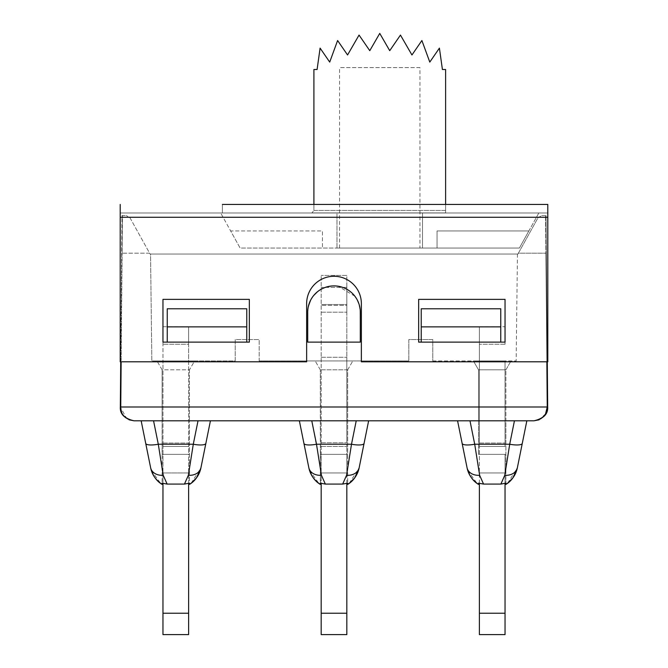 <?xml version="1.0" encoding="UTF-8"?>
<svg xmlns="http://www.w3.org/2000/svg" width="668" height="668" viewBox="0 0 668 668"><rect width="100%" height="100%" fill="white"/><g stroke="black" fill="none" stroke-linecap="round" stroke-linejoin="round"><path stroke-width="0.5" stroke-dasharray="3.34 2.5" d="M128.74 419.746L134.009 420.798L533.991 420.798L539.477 419.579M205.861 443.393A12.826 3.307 11.4 0 1 193.286 444.228L198.02 420.798L141.157 420.798L210.428 420.798M206.846 420.798L206.362 420.798M311.772 420.798L368.636 420.798L364.077 443.393A12.826 3.307 11.4 0 1 351.502 444.228L356.228 420.798L311.772 420.798L317.976 453.505M365.062 420.798L364.578 420.798M469.98 420.798L474.714 444.228L509.709 444.228L514.443 420.798L457.572 420.798L526.843 420.798M523.269 420.798L522.785 420.798M311.338 212.992A2.563 2.563 0 0 0 311.981 212.908L445.606 212.908L311.981 212.908A2.563 2.563 0 0 1 311.338 212.992L222.394 212.992L311.338 212.992M445.606 204.441L445.606 212.908L445.606 210.428L313.902 210.428L313.902 69.514L317.091 69.514L320.097 48.121L329.708 62.091L337.607 40.523L347.56 54.976L359.05 35.078L369.78 50.676L379.75 33.4L389.728 50.676L400.458 35.078L411.947 54.976L421.892 40.523L429.791 62.091L439.41 48.121L442.416 69.514L445.606 69.514L445.606 204.441L222.394 204.441L222.394 212.992L222.394 204.441L445.606 204.441L445.606 212.908L445.606 204.441L445.606 210.428L313.902 210.428L311.981 212.908L313.902 210.428L313.902 204.441L445.606 204.441M120.198 204.441L120.198 217.267L120.198 212.992L547.802 212.992L120.198 212.992L120.198 361.797L306.637 361.797L120.198 361.797L306.637 361.797L306.637 303.639A27.363 27.363 0 0 1 334 276.276A27.363 27.363 0 0 1 361.363 303.639A27.363 27.363 0 0 0 334 276.276A27.363 27.363 0 0 0 306.637 303.639A27.363 27.363 0 0 1 334 276.276A27.363 27.363 0 0 1 361.363 303.639L361.363 361.797L547.802 361.797L361.363 361.797L361.363 303.639L361.363 361.797L547.802 361.797L547.802 204.441M505.041 483.44L505.041 454.365L505.893 454.365L505.893 420.798L478.53 420.798L478.53 369.83L473.395 360.937L478.53 369.83L478.53 420.798L505.893 420.798L505.893 369.83L511.028 360.937L505.893 369.83L478.53 369.83L505.893 369.83L505.893 483.148L505.893 454.365L505.041 454.365L505.041 472.969L479.382 472.969L479.382 613.224L505.041 613.224L505.041 634.6M479.382 483.44L479.382 446.458L479.382 472.969L505.041 472.969L505.041 613.224M421.232 326.877L421.232 308.775L421.232 326.877L500.766 326.877L500.766 308.775L500.766 342.125L505.041 342.125L500.766 342.125L505.041 342.125L505.041 299.364L505.041 342.125L505.041 299.364L418.661 299.364L505.041 299.364L418.661 299.364L418.661 342.125L418.661 299.364L418.661 342.125L500.766 342.125L418.661 342.125L500.766 342.125L500.766 326.877M421.232 342.125L421.232 308.775L500.766 308.775L500.766 342.125L421.232 342.125L500.766 342.125M321.174 634.6L321.174 613.224L346.826 613.224L346.826 634.6M336.989 248.053L336.989 212.992L538.817 212.992L220.69 212.992L336.989 212.992L336.989 248.053L422.51 248.053L422.51 212.992L422.51 248.053L519.387 248.053L528.864 230.953L437.047 230.953L437.047 248.053L437.047 230.953L528.864 230.953L519.387 248.053L240.121 248.053L230.644 230.953L322.452 230.953L322.452 248.053L322.452 230.953L230.644 230.953L240.121 248.053L322.452 248.053L240.121 248.053L220.69 212.992L240.121 248.053L336.989 248.053M478.53 454.365L478.53 420.798L505.893 420.798L478.53 420.798L478.53 454.365L505.893 454.365L478.53 454.365M167.234 326.877L167.234 342.125L249.339 342.125L246.768 342.125L246.768 308.775L246.768 342.125L249.339 342.125L249.339 299.364L249.339 342.125L249.339 299.364L162.959 299.364L249.339 299.364L162.959 299.364L162.959 342.125L162.959 299.364L162.959 342.125L246.768 342.125L246.768 308.775L167.234 308.775L167.234 342.125L246.768 342.125L167.234 342.125L246.768 342.125L167.234 342.125L167.234 308.775L167.234 326.877L246.768 326.877M120.716 361.797L121.993 215.555L126.235 215.555L121.993 215.555L121.668 253.197L122.094 253.18L122.419 215.555L122.094 253.18L149.607 253.18L129.976 217.76L126.235 215.555L129.976 217.76L150.083 254.04L517.917 254.04L150.083 254.04L149.607 253.18L121.668 253.197L120.323 406.996L126.653 418.502M349.573 483.098L347.686 484.409L347.686 483.148L342.659 484.083L346.575 475.265L347.836 467.308M347.686 475.315A12.826 9.945 11.4 0 1 346.575 475.265M349.18 483.39L359.142 467.834M306.637 361.797L306.637 303.639L306.637 361.797M120.198 217.267L120.198 361.797L120.198 217.267L547.802 217.267L120.198 217.267L547.802 217.267L547.802 212.992L547.802 217.267M320.498 483.215L320.314 369.83L320.314 454.365L347.686 454.365L347.686 369.83L320.314 369.83L347.686 369.83L347.686 483.148L347.686 454.365L321.174 454.365L321.174 275.416L321.174 472.969L321.174 454.365L320.314 454.365L320.314 484.409M320.314 475.315A12.826 9.945 168.6 0 0 321.425 475.265L325.341 484.083L321.174 483.44L321.174 472.969L321.174 613.224M346.826 287.39L346.826 360.937L321.174 360.937L352.813 360.937L315.187 360.937L346.826 360.937L346.826 275.416L321.174 275.416L346.826 275.416L346.826 312.19L346.826 304.499L321.174 304.499L346.826 304.499L346.826 275.416L321.174 275.416L346.826 275.416L346.826 287.39L321.174 287.39L346.826 287.39M194.605 360.937L156.972 360.937L162.959 360.937L162.959 326.727L162.959 443.034L162.959 360.937L188.618 360.937L162.959 360.937L188.618 360.937L188.618 344.245L162.959 344.245L188.618 344.245L188.618 446.458L162.959 446.458L162.959 443.034L162.959 446.458L188.618 446.458L188.618 454.365L162.107 454.365L162.107 420.798L162.107 483.148L162.107 454.365L189.47 454.365L188.618 454.365L188.618 360.937L194.605 360.937L189.47 369.83L162.107 369.83L156.972 360.937L162.107 369.83L189.47 369.83L194.605 360.937M191.365 483.098L189.47 484.409L189.47 420.798L162.107 420.798L189.47 420.798L162.107 420.798L162.107 369.83L162.107 420.798L189.47 420.798L189.47 454.365L162.107 454.365L162.959 454.365L162.959 446.458L162.959 472.969L162.959 454.365L188.618 454.365L188.618 472.969L162.959 472.969L162.959 613.224L188.618 613.224L188.618 634.6M479.382 446.458L479.382 326.727L479.382 446.458L505.041 446.458L505.041 360.937L505.041 446.458L479.382 446.458M479.382 634.6L479.382 613.224M517.458 254.04L516.155 360.937L517.458 254.04L150.542 254.04L151.845 360.937L235.228 360.937L235.228 339.561L259.167 339.561L235.228 339.561L235.228 360.937L151.845 360.937L150.542 254.04L517.458 254.04M321.174 446.458L346.826 446.458L321.174 446.458L346.826 446.458L346.826 442.784L346.826 446.458L321.174 446.458M162.107 468.276L163.217 475.265L167.125 484.083L162.107 483.148L162.107 484.409M167.125 484.083L184.452 484.083L188.368 475.265L189.628 467.308M188.618 483.44L188.618 454.365L189.47 454.365L189.47 483.148L184.452 484.083M432.772 360.937L516.155 360.937L432.772 360.937L432.772 339.561L408.833 339.561L408.833 360.937L408.833 339.561L432.772 339.561L432.772 360.937M259.167 360.937L408.833 360.937L259.167 360.937L259.167 339.561L259.167 360.937M307.706 342.125L360.294 342.125L307.706 342.125L307.706 312.19L307.706 342.125L360.294 342.125L360.294 312.19A26.294 26.294 0 0 0 334 285.896A26.294 26.294 0 0 0 307.706 312.19L307.706 342.125M346.826 483.44L346.826 454.365L320.314 454.365L347.686 454.365L346.826 454.365L346.826 446.458L346.826 472.969L321.174 472.969L346.826 472.969L321.174 472.969L346.826 472.969L346.826 613.224M538.024 217.76L541.765 215.555L538.024 217.76L518.393 253.18L546.332 253.197L545.906 253.18L545.581 215.555L545.906 253.18L518.393 253.18L538.024 217.76M351.502 444.228L316.498 444.228A12.826 3.307 168.6 0 1 303.923 443.393L308.9 468.026M309.551 470.472L318.87 483.423M505.041 344.245L505.041 326.727L505.041 344.245L479.382 344.245L505.041 344.245M188.618 613.224L188.618 472.969L162.959 472.969L162.959 483.44M505.041 472.969L479.382 472.969L505.041 472.969M478.53 475.315A12.826 9.945 168.6 0 0 479.632 475.265L483.548 484.083L478.53 483.148L478.53 484.409M483.548 484.083L500.875 484.083L504.783 475.265L506.052 467.308M507.78 483.098L505.893 484.409L505.893 483.148L500.875 484.083M145.716 443.393A12.826 3.307 168.6 0 0 158.291 444.228L159.761 453.505M162.107 475.315A12.826 9.945 168.6 0 0 163.217 475.265M505.041 454.365L479.382 454.365L505.041 454.365M541.765 215.555L545.581 215.555L541.765 215.555M162.959 634.6L162.959 613.224M505.893 475.315A12.826 9.945 11.4 0 1 504.783 475.265M320.314 369.83L315.187 360.937L320.314 369.83M347.686 369.83L352.813 360.937L347.686 369.83M419.947 67.61L339.561 67.61L419.947 67.61L419.947 248.053L339.561 248.053L419.947 248.053M505.041 360.937L473.395 360.937L505.041 360.937M547.284 361.797L546.006 215.555L547.676 406.996L545.597 413.743L539.585 419.529M320.314 420.798L347.686 420.798L320.314 420.798M121.968 413.634L123.371 415.73M123.538 415.93L125.183 417.575M125.4 417.759L128.456 419.629M507.58 483.248L517.349 467.834M126.887 418.661L129.066 419.821M188.618 344.245L188.618 326.727L188.618 344.245M308.474 305.861L307.706 312.19C309.267 296.216 318.026 287.449 334 285.896C349.965 287.449 358.724 296.208 360.294 312.19L360.294 342.125L360.119 309.142M188.618 360.937L162.959 360.937L188.618 360.937M467.759 470.472L477.086 483.423M162.959 446.458L188.618 446.458L162.959 446.458M462.139 443.393A12.826 3.307 168.6 0 0 474.714 444.228L476.184 453.505M478.53 468.276L479.632 475.265M189.47 369.83L189.47 420.798L189.47 369.83M538.817 212.992L519.387 248.053L538.817 212.992M546.006 215.555L545.581 215.555L546.006 215.555M151.335 470.472L160.662 483.423M518.393 253.18L517.917 254.04L518.393 253.18M188.618 472.969L162.959 472.969L188.618 472.969M545.33 414.778L543.969 416.481M543.785 416.682L541.189 418.752M540.938 418.911L539.093 419.821M167.234 342.125L246.768 342.125M346.826 360.937L346.826 442.784L346.826 360.937M189.47 475.315A12.826 9.945 11.4 0 1 188.368 475.265M191.157 483.248L200.926 467.834M325.341 484.083L342.659 484.083M359.609 306.211L358.799 303.431M357.714 300.834L356.403 298.421M354.9 296.225L338.167 286.23M337.674 286.154L335.804 285.954M334 285.896L330.084 286.188M329.474 286.288L326.26 287.056M325.926 287.165L322.302 288.643M321.659 288.968L317.5 291.716M313.709 295.456L310.595 300.208M346.826 305.351L346.826 312.19L346.826 305.351L321.174 305.351L346.826 305.351M320.314 468.276L321.425 475.265M321.174 357.263L346.826 357.263L321.174 357.263M321.174 442.784L346.826 442.784L321.174 442.784M162.959 443.034L188.618 443.034L162.959 443.034M522.284 443.393A12.826 3.307 11.4 0 1 509.709 444.228M479.382 443.034L505.041 443.034L479.382 443.034M546.858 361.797L545.906 253.18L547.251 406.996L120.749 406.996L122.094 253.18L121.142 361.797M153.556 420.798L158.291 444.228L193.286 444.228M321.174 312.19L346.826 312.19L321.174 312.19M339.561 248.053L339.561 67.61M162.959 326.727L188.618 326.727M479.382 326.727L505.041 326.727"/><path stroke-width="1" d="M547.284 361.797L547.676 406.996C548.127 414.076 543.56 418.677 533.991 420.798L134.009 420.798C124.432 418.677 119.873 414.076 120.323 406.996L121.968 413.634M210.428 420.798L205.861 443.393L210.428 420.798L206.846 420.798M206.362 420.798L198.02 420.798L193.286 444.228L188.368 475.265L184.452 484.083L189.47 483.148L189.47 484.409L190.973 483.39M347.836 467.308L351.502 444.228A12.826 3.307 -168.6 0 0 364.077 443.393L359.15 467.784L368.636 420.798L365.062 420.798M364.578 420.798L356.228 420.798L351.502 444.228L346.575 475.265L342.659 484.083L347.686 483.148L347.686 484.409L349.18 483.39M526.843 420.798L522.284 443.393L526.843 420.798L523.269 420.798M522.785 420.798L514.443 420.798L509.709 444.228L504.783 475.265L500.875 484.083L505.893 483.148L505.893 484.409L507.396 483.39M457.572 420.798L462.139 443.393L457.572 420.798M222.394 204.441L313.902 204.441L313.902 69.514L317.091 69.514L320.097 48.121L329.708 62.091L337.607 40.523L347.56 54.976L359.05 35.078L369.78 50.676L379.75 33.4L389.728 50.676L400.458 35.078L411.947 54.976L421.892 40.523L429.791 62.091L439.41 48.121L442.416 69.514L445.606 69.514L445.606 204.441L547.802 204.441L222.394 204.441M320.498 483.215L321.174 483.44L321.174 634.6L346.826 634.6L346.826 483.44M477.086 483.423L478.53 484.409L478.53 483.148L483.548 484.083L500.875 484.083M346.575 475.265A12.826 9.945 -168.6 0 0 359.15 467.784C357.789 474.606 353.965 480.142 347.686 484.409C353.355 481.035 357.18 475.491 359.15 467.784A12.826 9.945 11.4 0 1 347.686 475.315M547.802 204.441L547.802 361.797L361.363 361.797L361.363 303.639A27.363 27.363 0 0 0 334 276.276A27.363 27.363 0 0 0 306.637 303.639L306.637 361.797L120.198 361.797L120.198 204.441M500.766 326.877L421.232 326.877L421.232 308.775L500.766 308.775L500.766 342.125L505.041 342.125L505.041 299.364L418.661 299.364L418.661 342.125L500.766 342.125M167.234 326.877L167.234 342.125L162.959 342.125L162.959 299.364L249.339 299.364L249.339 342.125L246.768 342.125L246.768 326.877L167.234 326.877L167.234 308.775L246.768 308.775L246.768 326.877M479.382 483.44L479.382 634.6L505.041 634.6L505.041 483.44M522.284 443.393L517.358 467.784L522.284 443.393A12.826 3.307 -168.6 0 1 509.709 444.228L506.052 467.308M483.548 484.083L479.632 475.265L474.714 444.228L509.709 444.228M318.87 483.423L320.314 484.409C314.035 480.142 310.211 474.606 308.85 467.784L308.85 467.784A12.826 9.945 168.6 0 0 320.314 475.315M308.9 468.026L309.551 470.472M299.364 420.798L303.923 443.393L299.364 420.798M320.314 484.409C314.645 481.035 310.82 475.491 308.85 467.784A12.826 9.945 -11.4 0 0 321.425 475.265L325.341 484.083L320.314 483.148L320.314 484.409C314.645 481.035 310.82 475.491 308.85 467.784L303.923 443.393A12.826 3.307 -11.4 0 0 316.498 444.228L311.772 420.798M120.716 361.797L120.323 406.996L120.749 406.996C120.315 414.076 124.732 418.677 134.009 420.798L129.066 419.821M159.761 453.505L162.107 468.276M160.662 483.423L162.107 484.409C155.819 480.142 151.995 474.606 150.642 467.784L141.157 420.798L150.642 467.784A12.826 9.945 168.6 0 0 162.107 475.315M162.959 483.44L162.959 634.6L188.618 634.6L188.618 483.44M504.783 475.265A12.826 9.945 -168.6 0 0 517.358 467.784C516.005 474.606 512.181 480.142 505.893 484.409C511.563 481.035 515.387 475.491 517.358 467.784A12.826 9.945 11.4 0 1 505.893 475.315M545.33 414.778L547.251 406.996C547.685 414.076 543.268 418.677 533.991 420.798L539.093 419.821M205.861 443.393L200.934 467.784L205.861 443.393A12.826 3.307 -168.6 0 1 193.286 444.228L189.628 467.308M321.425 475.265L316.498 444.228L351.502 444.228M325.341 484.083L342.659 484.083M478.53 484.409C472.852 481.035 469.036 475.491 467.066 467.784C469.036 475.491 472.852 481.035 478.53 484.409C472.243 480.142 468.418 474.606 467.066 467.784L462.139 443.393L467.066 467.784A12.826 9.945 168.6 0 0 478.53 475.315M467.116 468.026L467.759 470.472M421.232 326.877L421.232 342.125M307.706 312.19L307.706 342.125L360.294 342.125L360.294 312.19A26.294 26.294 0 0 0 334 285.896A26.294 26.294 0 0 0 307.706 312.19M476.184 453.505L478.53 468.276M150.692 468.026L151.335 470.472M167.234 342.125L246.768 342.125M189.47 475.315A12.826 9.945 11.4 0 0 200.934 467.784C199.582 474.606 195.757 480.142 189.47 484.409C195.148 481.035 198.964 475.491 200.934 467.784A12.826 9.945 -168.6 0 1 188.368 475.265M162.107 484.409C156.437 481.035 152.613 475.491 150.642 467.784C152.613 475.491 156.437 481.035 162.107 484.409L162.107 483.148L167.125 484.083L163.217 475.265L158.291 444.228L153.556 420.798M360.119 309.142L359.609 306.211M358.799 303.431L357.714 300.834M356.403 298.421L354.9 296.225M338.167 286.23L337.674 286.154M335.804 285.954L334 285.896M330.084 286.188L329.474 286.288M322.302 288.643L321.659 288.968M317.5 291.716L313.709 295.456M310.595 300.208L308.474 305.861M150.642 467.784A12.826 9.945 -11.4 0 0 163.217 475.265M167.125 484.083L184.452 484.083M467.066 467.784A12.826 9.945 -11.4 0 0 479.632 475.265M317.976 453.505L320.314 468.276M321.174 613.224L346.826 613.224M462.139 443.393A12.826 3.307 -11.4 0 0 474.714 444.228L469.98 420.798M479.382 613.224L505.041 613.224M547.802 217.267L120.198 217.267M121.142 361.797L120.749 406.996L547.251 406.996L546.858 361.797M145.716 443.393A12.826 3.307 -11.4 0 0 158.291 444.228L193.286 444.228M162.959 613.224L188.618 613.224M349.573 483.098L354.775 477.762L359.1 468.026M191.365 483.098L196.559 477.762L200.884 468.026M507.78 483.098L512.982 477.762L517.308 468.026"/></g></svg>
